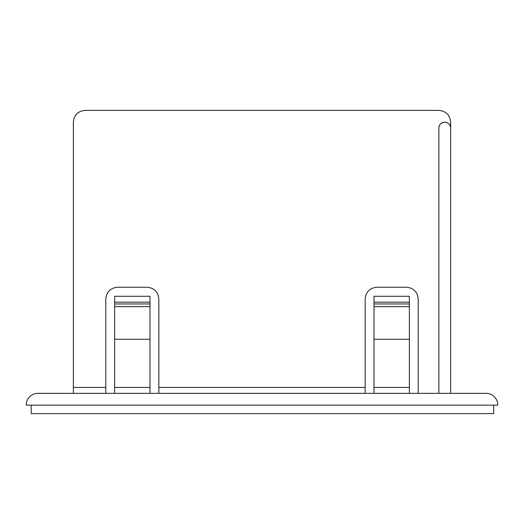 <?xml version="1.0" encoding="UTF-8"?>
<svg xmlns="http://www.w3.org/2000/svg" width="524" height="524" viewBox="0 0 524 524"><rect width="100%" height="100%" fill="white"/><g stroke="black" fill="none" stroke-linecap="round" stroke-linejoin="round"><path stroke-width="0.79" d="M31.185 405.131L31.185 413.619L493.687 413.619L493.687 405.131M486.01 393.341L37.99 393.341A11.79 11.79 0 0 0 26.2 405.131L497.8 405.131A11.79 11.79 0 0 0 486.01 393.341M418.218 393.341L418.218 299.021C417.517 291.861 413.587 287.931 406.428 287.231L376.953 287.231C369.793 287.931 365.863 291.861 365.163 299.021L365.163 393.341M73.36 393.341L73.36 122.171C74.061 115.011 77.991 111.081 85.15 110.381L438.85 110.381C446.009 111.081 449.939 115.011 450.64 122.171L450.64 393.341M438.85 128.066A5.895 5.895 0 0 1 444.745 122.171A5.895 5.895 0 0 1 450.64 128.066C450.293 124.483 448.328 122.518 444.745 122.171C441.162 122.518 439.197 124.483 438.85 128.066L438.85 393.341M158.838 393.341L158.838 299.021C158.137 291.861 154.207 287.931 147.048 287.231L117.573 287.231C110.413 287.931 106.483 291.861 105.782 299.021L105.782 393.341M149.995 393.341L149.995 296.283L114.625 296.283L114.625 393.341M409.375 393.341L409.375 296.283L374.005 296.283L374.005 393.341M149.995 339.277L114.625 339.277M409.375 339.277L374.005 339.277M73.36 387.446L105.782 387.446M158.838 387.446L365.163 387.446M149.995 387.446L114.625 387.446M409.375 387.446L374.005 387.446M149.995 302.178L114.625 302.178M149.995 303.959L114.625 303.959M149.995 306.625L114.625 306.625M409.375 302.178L374.005 302.178M409.375 303.959L374.005 303.959M409.375 306.625L374.005 306.625"/></g></svg>
